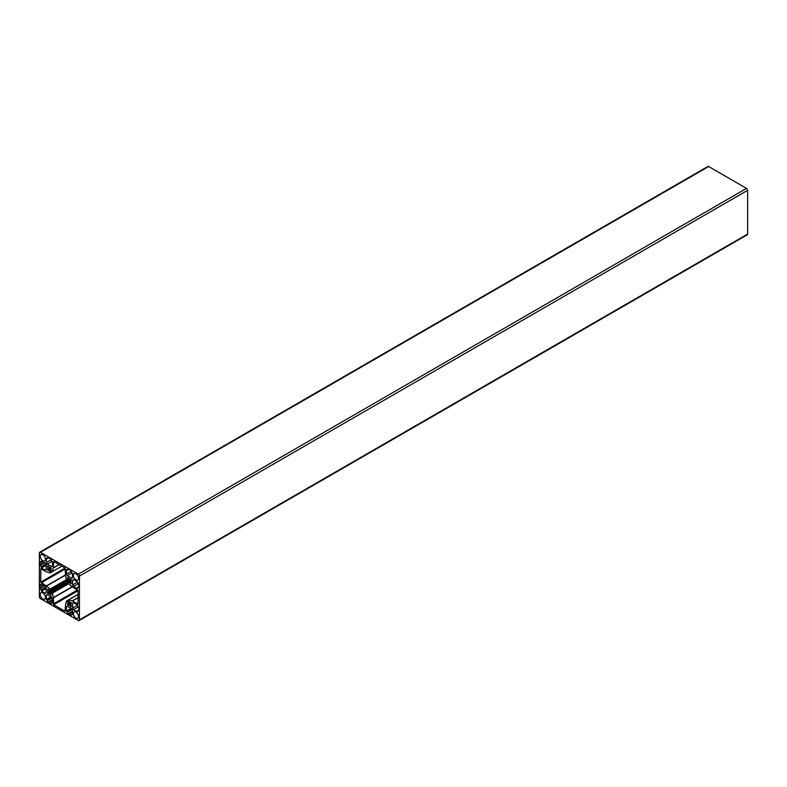 <?xml version="1.0" encoding="UTF-8"?>
<svg xmlns="http://www.w3.org/2000/svg" width="787" height="787" viewBox="0 0 787 787"><rect width="100%" height="100%" fill="white"/><g stroke="black" fill="none" stroke-linecap="round" stroke-linejoin="round"><path stroke-width="1.18" d="M46.581 571.923L50.289 572.936L49.896 571.165A2.361 1.367 60 0 1 48.637 570.339L47.417 569.65L47.879 569.021A2.361 1.367 60 0 1 47.879 567.309L47.859 565.902L48.637 566.876A2.361 1.367 60 0 1 50.112 567.732L50.889 567.653L50.87 569.04A2.361 1.367 60 0 1 50.958 570.555L52.296 571.775L53.27 568.057A1.259 0.728 -120 0 0 53.29 567.83L53.742 561.524L65.055 568.057L65.498 574.874A1.259 0.728 -120 0 0 65.528 575.14L66.383 579.665L67.83 580.294A2.361 1.367 60 0 1 67.918 578.888L67.466 577.737L68.676 578.445A2.361 1.367 60 0 1 70.161 579.301L47.879 592.168A2.361 1.367 60 0 1 47.879 590.457L47.859 589.05L48.637 590.024A2.361 1.367 60 0 1 49.896 590.653L50.073 589.079L46.581 586.069A1.259 0.728 -120 0 0 46.374 585.922L40.688 582.124L40.816 568.775L46.374 571.824A1.259 0.728 -120 0 0 46.581 571.923M70.309 579.36L47.417 592.581L70.741 579.114L71.371 580.206L48.046 593.673L47.417 592.798L47.85 592.336M48.637 593.487L70.919 580.619A2.361 1.367 60 0 1 70.919 582.321L71.371 583.482L70.161 582.764A2.361 1.367 60 0 1 68.892 582.134L68.715 583.708L72.207 586.718A1.259 0.728 -120 0 0 72.424 586.866L78.11 590.663L77.972 604.013L72.424 600.963A1.259 0.728 -120 0 0 72.207 600.865L68.508 599.851L68.892 601.622A2.361 1.367 60 0 1 70.161 602.448L67.918 603.747A2.361 1.367 60 0 1 67.83 602.232L66.501 601.012L65.528 604.731A1.259 0.728 -120 0 0 65.498 604.957L65.055 611.263L53.742 604.731L53.29 597.913A1.259 0.728 -120 0 0 53.27 597.648L52.414 593.123L50.958 592.493A2.361 1.367 60 0 1 50.87 593.9L50.889 595.306L50.112 594.333A2.361 1.367 60 0 1 48.637 593.487L70.919 580.619M70.309 602.508L67.466 604.15L70.741 602.262L71.371 603.354L68.095 605.242L67.466 604.377L67.898 603.904M68.676 605.055L70.919 603.767A2.361 1.367 60 0 1 70.919 605.469L71.371 606.629L70.161 605.911A2.361 1.367 60 0 1 68.676 605.055L70.919 603.767M50.27 567.791L47.85 569.188M50.899 568.883L48.479 570.28M45.449 559.232A3.689 2.125 60 0 1 44.692 560.924A3.689 2.125 60 0 1 41.003 558.79A3.689 2.125 60 0 1 41.003 554.54A3.689 2.125 60 0 1 43.846 555.524A3.689 2.125 60 0 1 45.449 559.232M78.552 578.347A3.689 2.125 60 0 1 77.785 580.029A3.689 2.125 60 0 1 74.106 577.904A3.689 2.125 60 0 1 74.106 573.644A3.689 2.125 60 0 1 76.939 574.638A3.689 2.125 60 0 1 78.552 578.347M52.267 603.108L51.332 602.645L50.929 604.259A1.574 0.905 -120 0 0 50.142 603.422L48.607 602.537A1.574 0.905 -120 0 0 47.82 602.458L47.476 600.599L46.344 599.537L46.344 595.159L47.24 594.647L51.509 597.117L52.404 598.661L52.404 603.029M47.24 594.647L46.344 595.159M52.404 599.664L47.476 602.508M52.404 599.822L47.82 602.458M77.441 605.036L77.657 606.324L79.103 607.554A1.574 0.905 -120 0 0 78.779 608.272L78.779 610.033A1.574 0.905 -120 0 0 79.103 611.135L77.5 610.682L77.303 611.804L73.516 609.62L72.63 608.076L72.63 603.137L73.516 602.626L77.441 605.036M73.516 602.626L72.63 603.137M77.441 605.301L72.63 608.076M78.444 606.777L73.516 609.62M39.488 561.141L41.288 562.105L41.485 560.983L45.272 563.167L46.167 564.712L46.167 569.65L45.272 570.162L41.485 567.978L41.131 566.463L39.694 565.233A1.574 0.905 -120 0 0 40.019 564.515L40.019 562.754A1.574 0.905 -120 0 0 39.694 561.652L39.488 561.141M44.406 562.666L39.488 565.509M51.263 558.711L51.263 560.61L52.404 561.672L52.404 566.05L51.509 566.561L47.24 564.092L46.344 562.548L46.344 558.18L47.417 558.563L47.82 556.96A1.574 0.905 -120 0 0 48.607 557.786L50.142 558.672A1.574 0.905 -120 0 0 50.929 558.75L51.263 558.711M51.263 559.705L46.344 562.548M52.05 561.318L47.24 564.092M71.312 570.28L71.312 572.179L72.453 573.251L72.453 577.619L71.558 578.14L67.279 575.671L66.393 574.126L66.393 569.749L67.466 570.142L67.869 568.529A1.574 0.905 -120 0 0 68.656 569.365L70.181 570.241A1.574 0.905 -120 0 0 70.968 570.319L71.312 570.28M71.312 571.283L66.393 574.126M72.089 572.887L67.279 575.671M39.488 584.288L41.288 585.253L41.485 584.131L45.272 586.315L46.167 587.859L46.167 592.798L45.272 593.309L41.485 591.126L41.131 589.611L39.694 588.381A1.574 0.905 -120 0 0 40.019 587.663L40.019 585.902A1.574 0.905 -120 0 0 39.694 584.8L39.488 584.288M44.406 585.813L39.488 588.656M77.441 581.888L77.657 583.177L79.103 584.407A1.574 0.905 -120 0 0 78.779 585.125L78.779 586.886A1.574 0.905 -120 0 0 79.103 587.987L77.5 587.535L77.303 588.656L73.516 586.472L72.63 584.928L72.63 579.989L73.516 579.478L77.441 581.888M73.516 579.478L72.63 579.989M77.441 582.154L72.63 584.928M78.444 583.629L73.516 586.472M72.315 614.686L71.381 614.214L70.968 615.827A1.574 0.905 -120 0 0 70.181 615.001L68.656 614.116A1.574 0.905 -120 0 0 67.869 614.037L67.525 612.178L66.393 611.106L66.393 606.738L67.279 606.226L71.558 608.695L72.453 610.23L72.453 614.608M67.279 606.226L66.393 606.738M72.453 611.233L67.525 614.076M72.453 611.391L67.869 614.037M78.552 616.565A3.689 2.125 60 0 1 77.785 618.248A3.689 2.125 60 0 1 74.106 616.123A3.689 2.125 60 0 1 74.106 611.863A3.689 2.125 60 0 1 76.939 612.857A3.689 2.125 60 0 1 78.552 616.565M45.449 597.451A3.689 2.125 60 0 1 44.692 599.143A3.689 2.125 60 0 1 41.003 597.008A3.689 2.125 60 0 1 41.003 592.759A3.689 2.125 60 0 1 43.846 593.742A3.689 2.125 60 0 1 45.449 597.451M39.675 552.238L707.887 166.451A1.574 0.905 60 0 1 708.674 166.529L746.538 188.388A1.574 0.905 60 0 1 747.65 190.316L747.65 234.044A1.574 0.905 60 0 1 747.325 234.762L79.113 620.549A1.574 0.905 -120 0 0 79.438 619.831L79.438 576.104A1.574 0.905 -120 0 0 78.326 574.176L40.462 552.317A1.574 0.905 -120 0 0 39.675 552.238A1.574 0.905 -120 0 0 39.35 552.956L39.35 596.684A1.574 0.905 -120 0 0 40.462 598.612L78.326 620.471A1.574 0.905 -120 0 0 79.113 620.549M52.09 571.785L50.407 572.759M65.055 568.057L40.688 582.124M65.498 568.824L41.131 582.892M65.498 574.874L46.374 585.922M65.528 575.14L46.581 586.069M66.383 579.665L50.073 589.079M66.984 580.363L50.378 589.955M67.761 580.442L50.063 590.653M48.046 589.158L47.417 589.522M48.479 589.906L47.85 590.27M48.637 590.024L47.879 590.457M70.161 579.301L47.879 592.168M70.928 579.222L47.417 592.798M71.371 579.989L47.859 593.565M50.87 593.9L50.112 594.333M50.899 594.087L50.27 594.451M51.322 594.834L50.693 595.198M68.735 582.124L51.037 592.345M68.41 582.833L51.804 592.424M68.715 583.708L52.414 593.123M72.207 586.718L53.27 597.648M72.424 586.866L53.29 597.913M77.657 589.896L53.29 603.963M78.11 590.663L53.742 604.731M68.39 600.028L66.708 601.002M68.41 600.363L66.984 601.179M68.735 601.435L67.761 601.996M68.892 601.622L67.83 602.232M70.161 602.448L67.918 603.747M70.928 602.37L67.466 604.377M71.371 603.137L67.908 605.134M70.919 605.469L70.161 605.911M70.938 605.665L70.309 606.029M71.371 606.413L70.741 606.777M78.11 594.421L68.715 599.842M78.11 597.461L72.207 600.865M78.11 597.677L72.424 600.963M50.988 592.355L68.803 582.085M71.007 580.914L68.892 582.134M70.919 582.321L70.161 582.764M70.938 582.518L70.309 582.882M71.371 583.265L70.741 583.629M68.095 577.589L67.466 577.953M68.528 578.327L67.898 578.691M68.676 578.445L67.918 578.888M69.945 579.075L67.83 580.294M70.013 579.143L67.83 580.403M58.976 564.545L53.29 567.83M59.163 564.653L53.27 568.057M61.799 566.178L52.414 571.598M48.046 566.01L47.417 566.374M48.479 566.758L47.85 567.122M48.637 566.876L47.879 567.309M50.112 567.732L47.879 569.021M50.889 567.653L47.417 569.65M51.322 568.411L47.859 570.418M50.87 569.04L48.637 570.339M50.958 570.555L49.896 571.165M51.037 570.791L50.063 571.352M51.804 571.608L50.378 572.424M52.404 602.134L51.489 602.665M51.017 596.831L46.344 599.537M51.293 596.989L46.482 599.763M51.794 597.599L47.259 600.215M52.011 597.982L47.476 600.599M52.404 600.353L48.607 602.537M51.263 602.773L50.142 603.422M78.779 610.053L77.657 610.702M42.272 561.436L41.357 561.957L42.272 561.436M41.15 562.095L40.019 562.754M43.806 562.321L40.019 564.515M45.666 563.846L41.131 566.463M45.892 564.23L41.357 566.847M46.167 564.968L41.357 567.742M46.167 565.282L41.485 567.978M48.597 557.776L47.476 558.426L48.597 557.776M68.636 569.355L67.525 569.995L68.636 569.355M42.272 584.584L41.357 585.105L42.272 584.584M41.15 585.243L40.019 585.902M43.806 585.469L40.019 587.663M45.666 586.994L41.131 589.611M45.892 587.377L41.357 589.994M46.167 588.115L41.357 590.889M46.167 588.42L41.485 591.126M78.779 586.905L77.657 587.555M72.453 613.703L71.538 614.234M71.066 608.41L66.393 611.106M71.332 608.567L66.521 611.342M71.833 609.177L67.308 611.794M72.06 609.561L67.525 612.178M72.453 611.922L68.656 614.116M71.312 614.342L70.181 615.001M708.674 166.529L40.462 552.317M746.538 188.388L78.326 574.176M747.65 190.316L79.438 576.104M747.65 234.044L79.438 619.831M67.8 580.432L50.034 590.693M70.938 580.462L48.479 593.428M78.11 594.313L66.501 601.012M70.938 603.599L68.528 604.996M50.289 572.936L52.296 571.775M52.404 602.025L51.332 602.645M78.779 609.945L77.5 610.682M42.36 561.485L41.288 562.105M48.686 557.835L47.417 558.563M68.735 569.404L67.466 570.142M42.36 584.633L41.288 585.253M78.779 586.797L77.5 587.535M72.453 613.604L71.381 614.214"/></g></svg>
